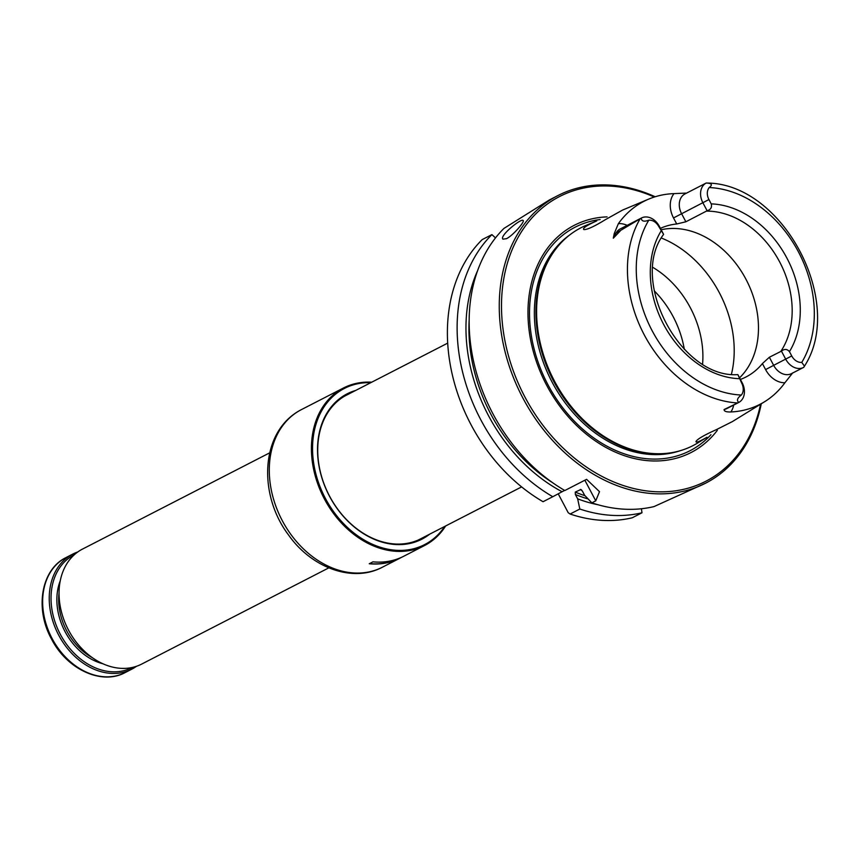 <?xml version="1.0" encoding="UTF-8"?>
<svg xmlns="http://www.w3.org/2000/svg" width="860" height="860" viewBox="0 0 860 860"><rect width="100%" height="100%" fill="white"/><g stroke="black" fill="none" stroke-linecap="round" stroke-linejoin="round"><path stroke-width="1.29" d="M740.417 379.443A85.677 65.543 62.8 0 0 745.942 377.013A85.677 65.543 62.8 0 0 762.412 363.565L769.367 357.244L781.45 351.127C784.438 348.741 787.104 348.913 789.448 351.622L791.737 355.954A10.933 8.364 62.8 0 0 801.778 362.382A108.629 83.097 62.8 0 0 798.392 251.776A108.629 83.097 62.8 0 0 709.199 187.544A10.933 8.364 62.8 0 0 708.919 199.552L711.22 203.884C712.155 207.335 710.79 209.625 707.124 210.754L685.871 221.783L681.582 213.689A15.781 12.072 -117.2 0 1 684.99 193.919L706.135 183.051M620.2 230.996L613.32 238.177L615.996 233.157L641.248 218.118C641.506 221.256 644.011 221.955 648.795 220.192A10.933 8.364 -117.2 0 1 658.835 226.621L663.565 234.296L659.319 226.287L658.835 226.621M640.184 218.687A115.09 88.032 62.8 0 0 644.312 334.959A115.09 88.032 62.8 0 0 737.751 402.964L738.826 402.405A15.781 12.072 -117.2 0 0 742.126 382.689L737.891 374.67L741.642 383.022A10.933 8.364 -117.2 0 1 741.363 395.03C737.267 398.051 736.418 400.502 738.826 402.405L724.099 409.532A15.781 12.072 62.8 0 0 726.689 408.65L738.579 402.544M709.199 187.544C712.822 184.771 711.811 183.266 706.178 183.019L706.178 183.019A15.781 12.072 62.8 0 0 702.878 202.745L707.124 210.754M781.45 351.127L785.696 359.147A15.781 12.072 62.8 0 0 803.53 367.446A15.781 12.072 62.8 0 0 803.756 367.317L804.466 366.166L801.778 362.382M613.32 238.177L614.233 233.576L618.361 223.686A117.207 89.655 -117.2 0 1 648.741 199.09A117.207 89.655 -117.2 0 1 674.004 193.618L685.678 193.102M660.415 228.362A85.677 65.543 -117.2 0 1 676.712 223.976L685.871 221.783M641.248 218.118A15.781 12.072 -117.2 0 1 641.485 217.988A15.781 12.072 -117.2 0 1 659.319 226.287M724.099 409.532C724.012 411.284 726.27 412.09 730.86 411.962A116.401 89.031 62.8 0 0 764.594 401.727A116.401 89.031 62.8 0 0 784.9 382.754L792.737 372.853M764.594 401.727L732.354 421.604L716.573 429.548C704.351 435.031 697.492 439.008 695.987 441.47C695.837 443.018 699.492 441.621 706.963 437.256L697.847 442.878A122.485 93.697 -117.2 0 1 663.576 453.585A122.485 93.697 -117.2 0 1 554.56 381.238A122.485 93.697 -117.2 0 1 557.377 247.046A122.485 93.697 -117.2 0 1 586.025 225.406L596.775 220.891C586.477 225.503 582.166 228.405 583.865 229.577C586.993 229.835 594.142 226.535 605.322 219.698L622.565 210.076L648.741 199.09M804.466 366.166C845.799 302.333 782.826 183.588 707.242 183.062L706.178 183.019M557.377 247.046L556.635 247.959A121.991 93.31 62.8 0 0 552.937 379.905A121.991 93.31 62.8 0 0 662.404 453.661L663.576 453.585M655.148 196.757A161.658 123.657 62.8 0 0 557.828 195.607L549.443 199.918L503.928 228.427A161.658 123.657 62.8 0 0 564.816 490.522L586.584 479.332L599.506 491.662L595.765 500.832L591.852 502.853L584.596 495.263L582.317 490.942L580.35 489.469A148.726 113.767 62.8 0 0 581.65 490.006M580.951 489.49L575.265 492.081L575.372 494.511L577.651 498.832A153.972 117.777 62.8 0 0 597.893 504.723M477.579 270.728A153.972 117.777 62.8 0 0 562.096 491.737L564.59 490.393M577.651 498.832L579.823 509.034L570.094 514.033L568.191 512.667L558.215 493.812M557.828 195.607A161.658 123.657 62.8 0 0 521.784 395.923A161.658 123.657 62.8 0 0 705.673 483.148L654.008 506.594A161.658 123.657 62.8 0 1 591.852 502.853M641.42 508.754L641.979 512.786L632.25 517.784A161.658 123.657 62.8 0 1 570.094 514.033M552.787 496.714L543.058 501.713A161.658 123.657 62.8 0 1 482.17 239.618L491.898 234.619A161.658 123.657 62.8 0 0 552.787 496.714L562.096 491.737M495.5 237.898L491.898 234.619M702.599 363.909A85.677 65.543 62.8 0 0 690.343 307.74A85.677 65.543 62.8 0 0 653.019 267.481M737.891 374.67L737.751 374.627C680.841 378.615 628.671 280.274 663.533 234.479L663.565 234.296M684.313 349.332A85.677 65.543 62.8 0 0 673.122 316.598A85.677 65.543 62.8 0 0 654.234 290.841M607.085 216.881A127.753 97.718 62.8 0 0 545.917 383.861A127.753 97.718 62.8 0 0 717.337 430.322M654.309 197.026A160.046 122.421 62.8 0 0 503.734 279.038A160.046 122.421 62.8 0 0 606.031 478.45A160.046 122.421 62.8 0 0 760.584 404.2M705.673 483.148A161.658 123.657 62.8 0 0 761.272 403.77M506.54 238.672L502.95 239.144C498.972 236.091 521.676 217.688 523.149 220.525C524.987 221.493 513.28 235.275 506.54 238.672M579.823 509.034A161.658 123.657 62.8 0 0 641.979 512.786M739.557 377.819A85.677 65.543 62.8 0 0 745.91 279.167A85.677 65.543 62.8 0 0 661.157 229.76M447.694 343.129L345.957 395.439A80.829 61.834 62.8 0 0 343.817 396.611M417.691 540.274A80.829 61.834 62.8 0 0 419.884 539.209L521.611 486.9M355.707 390.429A81.721 62.511 62.8 0 0 328.907 495.102A81.721 62.511 62.8 0 0 429.635 534.2M370.821 382.657A87.784 67.144 62.8 0 0 324.779 497.22A87.784 67.144 62.8 0 0 444.749 526.428M371.735 382.184A88.591 67.768 62.8 0 0 343.516 387.967A88.591 67.768 62.8 0 0 323.769 497.746A88.591 67.768 62.8 0 0 424.539 545.541A88.591 67.768 62.8 0 0 445.663 525.954M382.41 567.202C352.847 583.069 311.696 567.922 288.616 535.092C257.828 494.586 260.01 430.817 301.387 409.629A88.591 67.768 -117.2 0 0 290.873 534.425A88.591 67.768 -117.2 0 0 382.41 567.202L399.997 558.162A88.591 67.768 62.8 0 1 369.241 563.751L372.95 561.838A88.591 67.768 62.8 0 0 403.706 556.259L424.539 545.541M399.997 558.162A88.591 67.768 62.8 0 0 401.835 557.172M349.525 393.6A80.915 61.888 62.8 0 0 347.031 394.794A80.915 61.888 62.8 0 0 328.993 495.059A80.915 61.888 62.8 0 0 421.035 538.715A80.915 61.888 62.8 0 0 423.453 537.371M369.488 563.622A88.43 67.639 62.8 0 0 399.932 558.011L399.997 557.979M136.525 666.274A64.661 49.461 -117.2 0 1 131.806 669.155A64.661 49.461 -117.2 0 1 58.716 635.174A64.661 49.461 -117.2 0 1 72.659 554.141A64.661 49.461 -117.2 0 1 77.755 551.98M132.268 667.467A63.371 48.472 -117.2 0 1 60.318 634.314A63.371 48.472 -117.2 0 1 74.315 554.754M269.664 452.854L82.474 549.099A64.661 49.461 62.8 0 0 68.058 629.219A64.661 49.461 62.8 0 0 141.62 664.113L328.8 567.869M789.448 351.622A91.504 69.993 62.8 0 0 786.868 258.011A91.504 69.993 62.8 0 0 711.22 203.884M648.795 220.192A108.629 83.097 62.8 0 0 652.181 330.799A108.629 83.097 62.8 0 0 741.363 395.03M661.125 230.953A91.504 69.993 62.8 0 0 663.705 324.564A91.504 69.993 62.8 0 0 739.353 378.69M676.712 223.976L673.52 217.946L708.919 199.552M769.367 357.244L773.656 365.339L791.737 355.954M762.412 363.565L765.604 369.596L773.656 365.339A15.781 12.072 62.8 0 0 791.49 373.627L803.53 367.446M618.361 223.686A22.242 17.017 -117.2 0 1 627.144 225.363M673.52 217.946A22.242 17.017 -117.2 0 1 674.004 193.618M614.233 233.576A6.471 3.676 -151.9 0 0 615.996 233.157A15.781 12.072 -117.2 0 1 620.189 228.943L641.485 217.988M730.86 411.962A22.242 17.017 62.8 0 0 733.655 405.071M765.604 369.596A22.242 17.017 62.8 0 0 784.9 382.754M575.372 494.511A150.35 115.004 62.8 0 0 588.1 498.94M469.141 320.554A150.35 115.004 62.8 0 0 552.453 482.589M595.765 500.832L584.854 480.224M731.43 374.229A101.845 77.905 62.8 0 0 719.272 292.583A101.845 77.905 62.8 0 0 661.394 238.037M575.265 492.081A148.726 113.767 62.8 0 0 585.047 495.736M600.14 219.526A125.668 96.126 62.8 0 0 547.067 383.044A125.668 96.126 62.8 0 0 710.962 434.687M569.589 235.038A121.991 93.31 62.8 0 0 551.357 380.711A121.991 93.31 62.8 0 0 680.443 450.64M780.848 351.342A85.677 65.543 62.8 0 0 779.611 261.838A85.677 65.543 62.8 0 0 706.608 211.119M66.07 557.538C41.194 569.417 34.615 608.633 51.439 638.894C66.715 669.166 101.566 685.56 125.205 672.552A64.661 49.461 -117.2 0 1 52.127 638.561A64.661 49.461 -117.2 0 1 66.07 557.538L72.659 554.141M102.931 663.759A56.255 43.032 -117.2 0 1 65.113 631.734A56.255 43.032 -117.2 0 1 60.254 580.769M92.289 657.642A54.965 42.043 -117.2 0 1 66.725 630.885A54.965 42.043 -117.2 0 1 59.05 592.981M301.387 409.629L343.516 387.967M125.205 672.552L131.806 669.155"/></g></svg>
